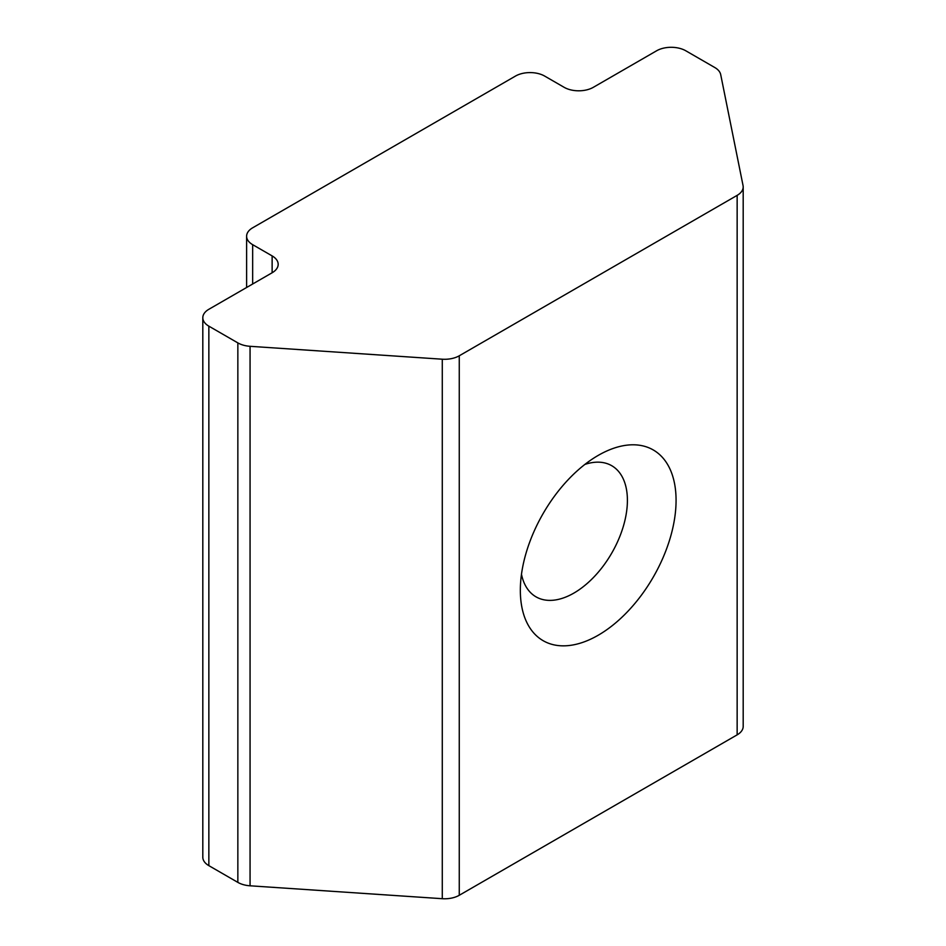 <?xml version="1.0" encoding="UTF-8"?>
<svg xmlns="http://www.w3.org/2000/svg" width="946" height="946" viewBox="0 0 946 946"><rect width="100%" height="100%" fill="white"/><g stroke="black" fill="none" stroke-linecap="round" stroke-linejoin="round"><path stroke-width="1.42" d="M598.203 455.404L598.203 455.404A110.126 63.583 -60 0 1 676.071 500.363A110.126 63.583 -60 0 1 598.203 635.239A110.126 63.583 -60 0 1 520.335 590.28A110.126 63.583 -60 0 1 598.203 455.404L598.203 455.404M521.483 574.246A75.715 43.717 120 0 0 536.015 596.843A75.715 43.717 120 0 0 573.867 593.095A75.715 43.717 120 0 0 623.331 526.378A75.715 43.717 120 0 0 611.719 465.704A75.715 43.717 120 0 0 584.888 464.415M564.135 87.316L544.671 76.082A20.646 11.92 0 0 0 515.464 76.082L252.653 227.809A20.646 11.92 0 0 0 246.61 236.24A20.646 11.92 0 0 0 252.653 244.671L272.129 255.905A20.646 11.92 180 0 1 278.171 264.336A20.646 11.92 180 0 1 272.129 272.767L208.853 309.295A20.646 11.92 0 0 0 202.811 317.726A20.646 11.92 0 0 0 208.853 326.157L237.848 342.89A20.646 11.92 0 0 0 250.063 346.307L442.279 359.208A20.646 11.92 0 0 0 459.259 355.791L737.147 195.361A20.646 11.92 0 0 0 743.189 186.93A20.646 11.92 0 0 0 743.048 185.558L720.698 74.58A20.646 11.92 0 0 0 714.798 67.533L685.803 50.788A20.646 11.92 0 0 0 656.607 50.788L593.331 87.316A20.646 11.92 180 0 1 564.135 87.316M208.853 326.157L208.853 865.649L237.848 882.382L237.848 342.89M250.063 346.307L250.063 885.799L442.279 898.7L442.279 359.208M459.259 355.791L459.259 895.283L737.147 734.853L737.147 195.361M743.189 186.93L743.189 726.422A20.646 11.92 180 0 1 737.147 734.853M459.259 895.283A20.646 11.92 180 0 1 442.279 898.7M250.063 885.799A20.646 11.92 180 0 1 237.848 882.382M208.853 865.649A20.646 11.92 180 0 1 202.811 857.218L202.811 317.726M252.653 244.671L252.653 284.013M272.129 272.767L272.129 255.905M246.61 236.24L246.61 287.501"/></g></svg>
